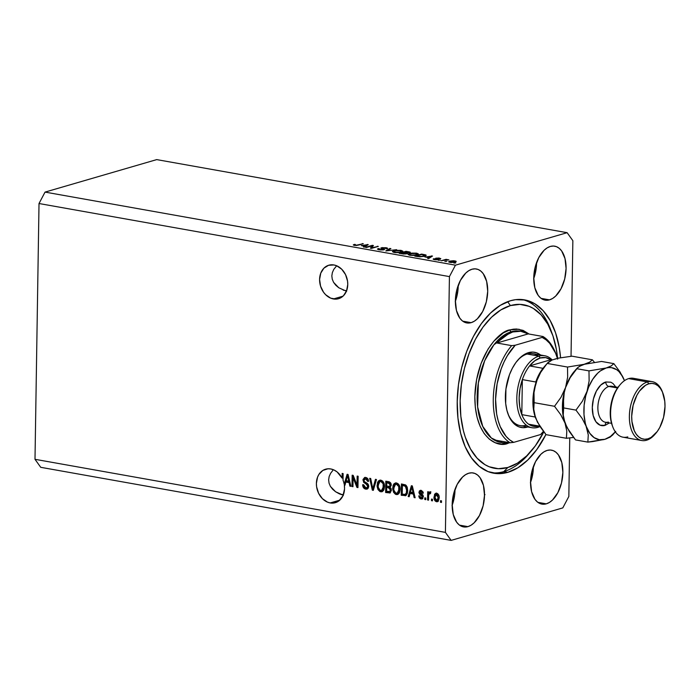 <?xml version="1.0" encoding="UTF-8"?>
<svg xmlns="http://www.w3.org/2000/svg" width="700" height="700" viewBox="0 0 700 700"><rect width="100%" height="100%" fill="white"/><g stroke="black" fill="none" stroke-linecap="round" stroke-linejoin="round"><path stroke-width="1.05" d="M333.41 298.961A17.439 13.764 73.8 0 1 319.786 282.642A17.439 13.764 73.8 0 1 328.808 265.213A17.439 13.764 73.8 0 1 333.944 264.967L336.683 265.781L333.795 269.351L332.36 272.571L331.835 275.896L332.255 279.204L333.594 282.363L338.783 287.77L346.631 291.296L338.783 287.77L335.799 285.259L333.594 282.363L332.255 279.204L331.835 275.896L332.36 272.571L333.795 269.351L336.683 265.781L341.723 269.22L345.537 274.601L347.541 281.102L347.76 284.471L346.588 290.789L343.446 295.759L338.817 298.629L336.158 299.127L330.662 298.148L325.631 294.7L323.531 292.206L320.565 286.151L319.594 279.457L320.766 273.14L323.908 268.17L328.536 265.3L333.944 264.967A17.439 13.764 73.8 0 1 347.567 281.286A17.439 13.764 73.8 0 1 338.546 298.707A17.439 13.764 73.8 0 1 333.41 298.961L343.017 296.17L333.41 298.961M330.207 502.941A17.439 13.764 73.8 0 1 316.584 486.623A17.439 13.764 73.8 0 1 325.596 469.192A17.439 13.764 73.8 0 1 330.741 468.948L334.049 470.015L337.155 471.975L342.09 478.109L342.16 473.41L343.14 473.585L343.035 480.183A17.439 13.764 73.8 0 1 344.19 484.216L347.113 474.294L348.066 474.469L350.884 486.334L349.869 486.15L349.099 482.615L345.826 482.037L344.951 485.275L344.348 485.17L344.54 488.933L342.912 495.863L338.905 500.903L333.287 503.081L330.207 502.941L327.46 502.127L322.429 498.68L318.614 493.299L316.61 486.798L316.391 483.438L317.564 477.12L318.911 474.416L322.866 470.418L327.985 468.781L330.741 468.948A17.439 13.764 73.8 0 1 342.09 478.109L343.07 477.82L343.131 473.585L342.16 473.41L342.09 478.109L343.07 477.82A17.439 13.764 73.8 0 1 343.07 477.829A17.439 13.764 73.8 0 1 343.07 477.829L343.035 480.183A17.439 13.764 73.8 0 1 344.19 484.216L345.17 483.936L347.463 476.14L345.17 483.936A17.439 13.764 73.8 0 1 345.231 484.242A17.439 13.764 73.8 0 0 345.17 483.936L344.19 484.216L347.113 474.294L348.066 474.469L350.884 486.334L349.869 486.15L350.779 485.887L349.869 486.15L349.099 482.615L349.947 482.379L345.826 482.037L346.806 481.749L345.826 482.037L344.951 485.275L344.348 485.17A17.439 13.764 73.8 0 1 335.344 502.688A17.439 13.764 73.8 0 1 330.207 502.941L339.815 500.15L330.207 502.941M339.238 493.789L343.429 495.276L335.58 491.75L339.238 493.789M332.596 489.239L335.58 491.75L330.382 486.343L332.596 489.239M329.053 483.184L330.382 486.343L329.053 483.184L328.632 479.876L329.053 483.184M329.158 476.551L328.632 479.876L329.158 476.551L330.592 473.331L329.158 476.551M332.885 470.347L330.592 473.331L332.885 470.347M343.394 494.725L340.007 494.121L343.394 494.725M346.596 290.745L343.21 290.141L346.596 290.745M530.539 482.449A27.405 15.68 100.1 0 0 533.374 466.559L532.971 472.474L530.407 482.808M546.289 503.843L537.889 502.346L546.289 503.843L543.148 504.245L540.137 503.606L537.381 501.952L534.984 499.345L531.615 491.698L530.548 481.836L531.939 471.249L535.579 461.571L540.916 454.256L543.97 451.85L547.129 450.424A27.405 15.68 -79.9 0 1 551.512 450.153A27.405 15.68 -79.9 0 1 562.66 476.149A27.405 15.68 -79.9 0 1 546.289 503.843A27.405 15.68 -79.9 0 1 541.905 504.114A27.405 15.68 -79.9 0 1 530.758 478.117A27.405 15.68 -79.9 0 1 547.129 450.424L550.279 450.012L553.28 450.651L556.036 452.305L558.434 454.921L561.803 462.569L562.87 472.43L561.479 483.009L557.847 492.695L552.51 500.01L549.456 502.416L546.289 503.843M533.75 278.469A27.405 15.68 100.1 0 0 536.576 262.579L536.183 268.494L533.619 278.828M549.5 299.863L541.091 298.366L549.5 299.863L546.35 300.265L543.34 299.626L540.584 297.973L538.186 295.365L534.826 287.717L533.75 277.856L535.141 267.269L538.781 257.591L544.119 250.276L547.173 247.87L550.331 246.444A27.405 15.68 -79.9 0 1 554.724 246.172A27.405 15.68 -79.9 0 1 565.871 272.169A27.405 15.68 -79.9 0 1 549.5 299.863A27.405 15.68 -79.9 0 1 545.108 300.134A27.405 15.68 -79.9 0 1 533.96 274.137A27.405 15.68 -79.9 0 1 550.331 246.444L553.481 246.032L556.491 246.671L559.247 248.325L561.645 250.941L565.005 258.589L566.081 268.45L564.69 279.029L561.05 288.715L555.712 296.03L552.659 298.436L549.5 299.863M455.385 301.271A27.405 15.68 100.1 0 0 458.211 285.373L457.817 291.296L455.245 301.621M471.126 322.656L462.726 321.16L471.126 322.656L467.985 323.067L464.975 322.429L462.219 320.766L459.821 318.159L456.452 310.511L455.385 300.65L456.776 290.071L460.416 280.385L465.754 273.07L468.808 270.664L471.966 269.238A27.405 15.68 -79.9 0 1 476.35 268.966A27.405 15.68 -79.9 0 1 487.498 294.963A27.405 15.68 -79.9 0 1 471.126 322.656A27.405 15.68 -79.9 0 1 466.742 322.928A27.405 15.68 -79.9 0 1 455.595 296.931A27.405 15.68 -79.9 0 1 471.966 269.238L475.116 268.835L478.126 269.474L480.883 271.127L483.271 273.735L486.64 281.382L487.716 291.244L486.325 301.822L482.685 311.509L477.347 318.824L474.294 321.23L471.126 322.656M452.174 505.251A27.405 15.68 100.1 0 0 455.009 489.352L454.606 495.276L452.043 505.601M467.924 526.636L459.515 525.14L467.924 526.636L464.782 527.048L461.773 526.409L459.016 524.746L456.619 522.139L453.25 514.491L452.183 504.63L453.574 494.051L457.214 484.365L462.551 477.05L465.605 474.644L468.764 473.218A27.405 15.68 -79.9 0 1 473.148 472.946A27.405 15.68 -79.9 0 1 484.295 498.942A27.405 15.68 -79.9 0 1 467.924 526.636A27.405 15.68 -79.9 0 1 463.54 526.907A27.405 15.68 -79.9 0 1 452.392 500.911A27.405 15.68 -79.9 0 1 468.764 473.218L471.914 472.815L474.915 473.454L477.671 475.108L480.069 477.715L483.438 485.363L484.505 495.224L483.114 505.802L479.474 515.489L474.145 522.804L471.091 525.21L467.924 526.636M507.78 472.343L503.755 471.625L507.78 472.343L497.683 473.637L488.014 471.59L479.168 466.27L471.468 457.887L465.211 446.766L460.653 433.326L457.949 418.092L457.214 401.642L458.474 384.615L461.685 367.658L466.707 351.426L473.375 336.551L481.407 323.592L490.508 313.049L500.325 305.331L510.475 300.738A88.034 50.365 -79.9 0 1 524.562 299.871A88.034 50.365 -79.9 0 1 560.577 357.726L559.204 347.183L555.555 332.771L550.121 320.434L543.113 310.634L534.791 303.748L525.49 300.046L515.559 299.67L510.475 300.738A88.034 50.365 -79.9 0 0 457.887 389.707A88.034 50.365 -79.9 0 0 493.701 473.209A88.034 50.365 -79.9 0 0 507.78 472.343A88.034 50.365 -79.9 0 0 545.921 434.534L536.856 449.488L527.756 460.031L517.939 467.749L507.78 472.343M156.721 159.609L435.689 209.291L156.721 159.609L45.045 192.097L455.455 265.178L567.131 232.689L435.689 209.291L567.131 232.689L572.854 240.695L571.034 356.291L572.854 240.695L567.131 232.689L455.455 265.178L45.045 192.097L39.016 203.525L35 459.305L445.41 532.385L449.426 276.596L39.016 203.525L449.426 276.596L455.455 265.178L449.426 276.596L445.41 532.385L35 459.305L40.722 467.311L451.133 540.391L40.722 467.311L35 459.305L39.016 203.525L45.045 192.097L156.721 159.609M569.756 437.929L568.837 496.475L562.8 507.903L451.133 540.391L445.41 532.385L451.133 540.391L562.8 507.903L568.837 496.475L569.756 437.929M353.098 477.68L352.957 486.701L351.977 486.526L352.161 475.195L353.194 475.379L357.017 485.117L357.158 476.088L358.137 476.254L357.954 487.594L356.912 487.401L353.098 477.68L356.912 487.401L357.954 487.594L358.137 476.254L357.158 476.088L357.017 485.117L353.194 475.379L352.161 475.195L351.977 486.526L352.957 486.701L353.098 477.68L353.999 477.418L353.098 477.68M367.5 488.889L365.724 489.125L367.036 489.09L368.734 486.351L368.217 488.189L366.852 489.134L364.499 488.661L363.151 487.139L362.644 484.733L363.624 484.759L364.236 486.798L365.61 487.76L367.159 487.585L367.762 486.211L367.308 484.838L363.676 482.352L363.02 479.456L364.691 477.461L366.301 477.61L367.797 478.739L368.567 481.364L367.588 481.338L367.098 479.614L365.75 478.791L364.499 478.992L363.947 480.594L364.551 481.836L367.929 483.927L368.734 486.351L367.334 483.385L364.227 481.486L363.939 480.287L365.75 478.791L367.588 481.338L368.567 481.364C368.463 479.185 367.517 477.89 365.741 477.461L364.569 477.496L362.967 480.086L367.762 486.211L366.765 487.786L365.829 487.812L363.624 484.759L362.644 484.733C362.731 487.156 363.755 488.617 365.724 489.125L366.704 488.836L363.711 485.511M376.46 479.517L373.328 490.324L372.321 490.149L369.688 478.319L370.694 478.494L372.794 488.906L375.445 479.343L376.46 479.517L375.445 479.343L372.794 488.906L370.694 478.494L369.688 478.319L372.321 490.149L373.328 490.324L376.46 479.517M382.41 491.549L379.881 491.531L377.956 489.519L377.099 486.5L377.536 482.449L378.507 480.891L380.669 480.13L382.506 480.961L383.985 483.219L384.501 486.649L383.95 489.702L382.261 491.619L380.695 491.785L381.946 491.741L383.486 490.543L384.501 486.649C384.624 483.367 383.416 481.206 380.879 480.165L379.654 480.209L377.064 485.459L377.956 489.519L378.892 489.151M398.02 494.323L395.491 494.314L393.558 492.293L392.674 488.758L393.137 485.231L394.118 483.665L396.27 482.912L398.108 483.735L399.595 486.001L400.111 489.423L399.551 492.476L397.871 494.401L396.296 494.567L397.547 494.515L399.088 493.325L400.111 489.423C400.234 486.141 399.026 483.98 396.489 482.939L395.255 482.983L392.674 488.241L393.558 492.293L394.502 491.925M410.078 493.474L409.203 496.72L408.188 496.536L411.364 485.739L412.317 485.905L415.144 497.77L414.129 497.595L413.359 494.06L410.078 493.474L413.359 494.06L414.129 497.595L415.144 497.77L412.317 485.905L411.364 485.739L408.188 496.536L409.203 496.72L410.078 493.474L411.058 493.194L410.078 493.474M441.499 500.841L441.473 502.46L440.501 502.285L440.527 500.666L441.499 500.841L440.527 500.666L440.501 502.285L441.473 502.46L441.499 500.841L441.481 502.005L440.501 502.285L441.481 502.005L441.499 500.841M437.902 501.48L436.537 501.734L437.447 501.69L439.224 497.84L438.252 501.2L436.852 501.769L435.356 501.148L434.07 498.496L434.578 494.218L436.056 493.168L437.832 493.762L438.97 495.626L439.224 497.84C439.346 495.486 438.489 493.938 436.669 493.194L435.776 493.229L433.983 496.991C433.842 499.389 434.691 500.964 436.537 501.734L437.517 501.445L435.531 499.791M432.477 499.24L432.451 500.859L431.48 500.684L431.506 499.065L432.477 499.24L431.506 499.065L431.48 500.684L432.451 500.859L432.477 499.24L432.46 500.395L431.48 500.684L432.46 500.395L432.477 499.24M429.835 491.977L428.662 493.238L429.642 492.949L428.662 493.238L428.68 491.916L428.558 499.704L428.68 491.916L427.709 491.741L427.578 499.984L428.558 499.704L427.578 499.984L428.549 500.159L428.619 495.889L428.549 500.159L427.578 499.984L427.709 491.741L428.68 491.916L428.662 493.238L429.616 491.969L430.754 492.581L430.369 493.692L429.03 493.754L428.619 495.889L428.82 494.235L429.704 493.43L430.369 493.692L430.754 492.581L429.537 491.986M425.775 498.041L425.749 499.66L424.769 499.485L424.795 497.866L425.775 498.041L424.795 497.866L424.769 499.485L425.749 499.66L425.775 498.041L425.749 499.205L424.769 499.485L425.749 499.205L425.766 498.041M419.983 496.93L420.901 498.234L422.433 498.724L420.998 498.96L422.012 498.934L423.351 496.72L422.17 498.881L420.56 498.846L419.379 497.963L418.714 495.898L419.694 495.924L421.085 497.796L422.371 496.746L419.274 493.841L419.309 490.998L421.505 490.525L423.098 492.17L423.281 493.168L422.301 493.141L421.111 491.601L419.869 492.398L422.783 494.812L423.351 496.72L419.869 492.398L421.111 491.601L422.301 493.141L423.281 493.168L421.094 490.42L420.096 490.446L418.889 492.389L422.371 496.746L421.085 497.796L419.694 495.924L418.714 495.898L420.998 498.96L421.977 498.68L420.07 497.166M407.671 490.7L407.304 493.456L406.035 495.504L401.24 495.294L401.415 483.963L406.14 485.371L407.286 487.48L407.671 490.7L405.554 484.907L401.415 483.963L401.24 495.294L404.985 495.504L401.24 495.294L402.22 495.014L402.395 484.137L402.22 495.014L405.475 495.766L407.671 490.7M391.414 490.21L390.18 492.923L385.63 492.52L385.814 481.189L389.217 481.819L390.547 482.738L391.23 485.363L390.171 487.2L391.414 490.21L390.171 487.2L391.256 485.012L388.719 481.705L385.814 481.189L385.63 492.52L389.506 492.748L385.63 492.52L386.61 492.231L386.785 481.364L386.61 492.231L389.909 493.028L391.414 490.21M371.928 245.901L365.488 247.319L373.389 245.507L371.884 247.809L378.324 246.391L371.464 248.386L370.422 248.194L371.928 245.901L370.422 248.194L371.464 248.386L378.324 246.391L371.884 247.809L373.389 245.507L372.348 245.324L365.488 247.319L366.467 247.494L371.928 245.901L371.901 247.52L371.928 245.901M386.846 248.824C388.01 248.421 387.739 248.054 386.015 247.713L381.412 247.774L381.395 248.561L381.412 247.774L383.101 249.935L380.03 249.926L379.391 248.71L378.324 248.561L378.306 249.611L378.324 248.561L377.466 249.086L379.146 249.795L383.88 249.795L378.061 249.532L377.484 249.025L378.324 248.561L380.03 249.576L383.346 249.48L380.861 248.29L382.349 247.59L387.537 248.246L386.846 248.824L385.079 247.922L382.2 248.01L384.632 249.191L384.099 249.743L384.291 249.007L382.366 247.957L385.245 247.957L386.846 248.824L387.581 248.36M396.646 249.655L385.831 250.941L389.874 248.447L390.88 248.623L387.082 250.784L396.646 249.655L387.082 250.784L390.88 248.623L389.874 248.447L385.831 250.941L396.646 249.655M394.118 252.455L392.525 251.422L396.113 250.329L400.706 250.338L402.868 251.16L400.645 252.28L395.946 252.656L394.118 252.455L397.924 252.648L402.868 251.213L401.152 250.416L393.82 250.801L392.42 251.65L394.118 252.455M409.719 255.237L408.135 254.196L411.714 253.111L416.544 253.155L418.408 254.17L415.45 255.22L410.139 255.307L413.534 255.421L418.477 253.986L416.762 253.19L409.43 253.575L408.03 254.432L409.719 255.237M446.819 261.345L444.868 261.45L446.819 261.345M455.088 262.08L451.264 262.526L448.656 261.94L450.275 261.039L453.591 260.733L456.173 261.31L455.088 262.08L456.225 261.459L455 260.881L449.794 261.161L448.613 261.809L449.838 262.377L455.088 262.08M354.261 245.359L353.273 244.956L354.366 244.379L355.434 244.527L354.734 245.035L356.422 245.184L363.326 243.714L356.773 245.455L354.261 245.359L358.671 245.07L363.326 243.714L356.598 245.157L355.101 245.131L355.434 244.527L354.366 244.379L353.273 244.956L354.261 245.359M425.582 257.058L432.504 256.034L428.645 258.562L427.639 258.387L428.864 257.644L425.582 257.058L428.864 257.644L427.639 258.387L428.645 258.562L432.504 256.034L425.582 257.058M438.34 259.578L437.736 258.755L437.727 259.709L437.736 258.755L436.931 258.475L436.922 259.053L437.036 258.3L440.344 258.939L439.547 258.125L439.539 258.825L439.547 258.125L435.96 258.151L435.951 258.729L435.96 258.151L437.465 259.271L437.238 259.77L435.199 259.744L434.761 258.904L433.703 258.755L433.685 259.464L433.703 258.755L434.42 259.639L437.771 259.709L434.42 259.639L433.283 259.28L433.466 258.86L437.045 259.481L435.549 258.37L438.655 258.002L440.799 258.615L436.931 258.335L438.821 259.158L438.34 259.578L438.882 259.262M440.239 260.172L438.279 260.277L440.239 260.172M444.649 260.199L441.088 260.776L446.075 259.332L448.945 259.928L444.649 260.199L448.945 259.928L446.075 259.332L441.088 260.776L444.649 260.199M455.84 262.946L453.889 263.06L455.84 262.946M424.559 256.209L419.842 256.83L414.75 256.086L421.61 254.091L425.994 255.036L424.559 256.209C426.169 255.815 426.519 255.369 425.618 254.87L421.61 254.091L414.75 256.086L417.515 256.585L424.559 256.209M409.762 252.796C410.769 252.438 410.48 252.114 408.914 251.834L406 251.318L399.14 253.312L406.884 253.75L403.576 254.03L399.14 253.312L406 251.318L410.322 252.289L407.277 253.024L407.592 253.409L406.884 253.75L407.277 253.024L410.366 252.402M361.322 245.621L368.252 244.598L364.394 247.126L363.379 246.943L364.604 246.199L361.322 245.621L364.604 246.199L363.379 246.943L364.394 247.126L368.252 244.598L361.322 245.621M485.012 494.637L484.347 495.031M354.358 245.376L354.366 244.379L354.358 245.376M355.101 245.131L355.434 244.527M362.346 244.002L362.346 243.547L362.346 244.002M431.541 256.664L431.559 255.868L431.541 256.664M428.846 258.431L428.864 257.644L428.846 258.431M426.703 256.882L431.314 256.156L430.43 257.399L430.439 256.664L429.345 257.355L429.328 258.116L429.345 257.355L426.703 256.882L429.345 257.355L431.314 256.156L426.703 256.882M433.703 258.755L433.195 259.131M435.199 259.438L434.761 258.904M435.96 258.151L435.523 258.431M440.344 258.939L440.799 258.624M438.865 258.335L439.285 258.79M446.066 259.901L446.075 259.332L446.066 259.901M449.776 262.369L449.794 261.161L449.776 262.369M454.983 262.115L454.991 261.441M450.774 261.336L454.265 261.082L454.064 262.325L450.573 262.483L450.774 261.336L449.873 261.748L450.573 262.176L450.774 261.336L453.285 260.995L454.265 261.082L454.064 261.922L454.965 261.511L454.265 261.082M421.601 254.555L421.61 254.091L421.601 254.555M425.6 255.832L425.618 254.87L425.6 255.832M426.186 255.307L425.618 254.87M424.62 255.071L421.776 254.502L416.526 256.034L421.776 254.502L424.839 255.194L423.588 256.454L416.517 256.401L421.348 256.48L424.9 255.334L424.874 256.953M409.421 254.161L409.43 253.575L409.421 254.161M416.754 253.627L416.762 253.19L416.754 253.627M410.392 253.759L415.966 253.426L417.139 254.179L417.13 254.826L417.139 254.179L415.993 255.115L410.506 255.351L409.255 254.398L410.392 253.759L409.404 254.634L412.002 255.15L415.494 254.835L417.217 253.969L414.444 253.269L410.392 253.759M417.2 255.631L417.139 254.179M407.269 253.619L407.277 253.024L407.269 253.619M406.858 253.75L406.875 252.779L404.127 252.315L407.767 252.009L408.678 252.656L406.875 252.779L406.858 253.75L407.277 253.024M409.08 252.936L408.984 252.297L406.175 251.72L404.127 252.315L405.842 253.024L408.678 252.656M406.359 253.873L406.114 253.102L403.322 252.551L400.916 253.251L403.322 252.551L405.125 252.875L405.904 253.951L400.916 253.627L405.904 253.575M393.811 251.379L393.82 250.801L393.811 251.379M394.791 250.976L400.365 250.644L401.529 251.396L401.52 252.044L401.529 251.396L400.382 252.332L394.905 252.578L393.645 251.624L394.791 250.976L393.794 251.86L396.392 252.376L399.892 252.053L401.616 251.195L398.842 250.486L394.791 250.976M401.59 252.858L401.529 251.396M389.865 249.209L389.874 248.447L389.865 249.209M378.822 249.734L379.391 248.71M381.412 247.774L380.809 248.159M386.26 248.745L385.787 248.675M381.964 248.745L382.366 247.957M383.005 249.069L383.014 248.614L383.005 249.069M384.283 249.681L384.291 249.007L384.283 249.681M384.099 249.743L384.291 249.007M371.91 247.065L372.348 245.324L372.435 246.96L371.91 247.065M371.875 248.264L371.884 247.809L371.875 248.264M377.335 246.671L377.344 246.216L377.335 246.671M371.35 248.36L371.901 247.52L371.35 248.36M367.29 245.227L367.299 244.422L367.29 245.227M364.595 246.995L364.604 246.199L364.595 246.995M362.451 245.438L367.062 244.72L366.17 245.954L366.188 245.219L365.085 245.91L365.076 246.68L365.085 245.91L362.451 245.438L365.085 245.91L367.062 244.72L362.451 245.438M450.573 262.176L454.064 261.922M434.963 497.026L433.983 496.991L434.963 496.711L436.293 493.159M436.459 493.062L435.558 493.938L434.963 497.088M435.47 499.677L436.905 501.252L438.139 501.471M436.511 494.559L437.71 494.104L438.707 494.935M437.666 500.281L439.233 497.464L438.891 499.398L437.973 500.264M434.954 497.166L436.625 494.366L437.605 494.086L436.152 494.392L438.252 497.752L439.224 497.464L438.252 497.752L436.581 500.561L434.954 497.166L435.47 499.704L436.791 500.579L438.174 498.759L437.736 495.215L436.844 494.419L435.838 494.55L434.954 497.166M438.672 494.865L437.605 494.086L436.625 494.366M438.025 500.255L436.581 500.561M430.211 491.89L429.642 492.949L430.815 491.689M430.544 493.185L429.704 493.43L430.544 493.185M430.377 493.168L429.704 493.43M430.684 493.141L429.8 493.955L430.684 493.141M422.678 497.499L421.085 497.796M422.065 497.516L423.351 496.457L423.141 495.67L422.161 495.959L423.141 495.67L422.223 495.058L421.243 495.338L422.223 495.058L419.869 492.1L418.889 492.389L419.869 492.1L420.63 490.376M423.342 496.457L422.371 496.746L423.342 496.457M423.246 492.87L422.301 493.141L423.246 492.87M423.01 491.916L421.111 491.601M422.433 498.724L422.87 498.68M421.277 491.365L421.881 491.295M422.091 491.321L423.185 492.301M420.875 490.236L419.869 492.1M419.921 492.704L420.621 494.016L423.308 496.046M423.351 496.457L422.616 497.516M409.325 496.274L408.188 496.536L409.168 496.248L411.723 487.585L409.325 496.274M411.898 486.981L412.221 485.887L411.898 486.981M415.039 497.324L414.129 497.595L415.039 497.324M414.199 493.815L413.359 494.06L414.199 493.815M414.181 493.745L411.058 493.194L414.181 493.745M410.419 492.205L411.828 486.999L412.527 486.798L411.828 486.999L412.317 489.423L413.105 489.195L412.317 489.423L413.061 492.677L413.875 492.441L410.419 492.205L413.061 492.677L411.828 486.999L410.419 492.205M407.05 486.815L405.002 485.476L402.377 485.468L405.344 486.22L406.691 490.508L406.28 493.211L405.186 494.436L402.238 494.148L402.377 485.468L405.676 485.634L407.19 487.095M405.186 494.436L407.26 492.923L406.28 493.211L407.26 492.923L407.671 490.227L406.691 490.508L407.671 490.227L407.514 491.951L405.983 494.2M393.654 488.233L392.674 488.241L393.654 487.952L395.754 482.895M393.558 492.293L396.296 494.567L397.276 494.279L394.537 492.012L393.558 492.293M395.797 482.877L394.118 484.942L393.654 488.469M394.319 491.54L395.727 493.552M396.463 494.025L398.081 494.323M396.471 484.032L398.186 484.242L399.376 485.468M400.111 488.933L399.131 489.221L397.215 493.202L396.314 493.238C394.433 492.459 393.549 490.858 393.645 488.434L395.535 484.304L396.471 484.269L398.764 486.588L399.131 489.221L400.111 488.933L399.971 490.472L399.061 492.389L397.618 492.992M399.35 485.415L397.451 483.98L395.535 484.304M398.764 486.588L399.7 486.316L398.764 486.588L396.664 484.312L395.194 484.435L394.24 485.406L393.75 489.965L395.692 493.036L397.565 493.062L398.694 491.776L398.764 486.588M397.215 493.202L398.195 492.923L400.111 489.099M391.09 488.355L389.471 487.427L386.689 487.392L388.491 487.716L390.442 490.044L389.515 491.741L386.627 491.365L386.689 487.392L389.655 487.463L391.134 488.442M391.422 489.764L390.495 491.452L391.422 489.764M390.994 483.551L389.34 482.685L386.767 482.685L388.36 482.965L390.276 485.021L389.401 486.439L386.715 486.071L386.767 482.685L389.865 482.79L391.142 483.892M391.256 484.741L390.757 485.992L389.401 486.439L390.381 486.15L391.256 484.741L390.276 485.021L391.248 484.741M389.419 486.089L390.381 486.15M389.576 486.386L390.224 485.52L389.988 483.787L386.767 482.685L386.715 486.071L389.401 486.439M390.442 490.044L391.405 489.764L390.442 490.044L389.585 488.084L386.689 487.392L386.627 491.365L390.495 491.452L389.515 491.741L390.442 490.044M389.541 491.426L390.495 491.452M378.044 485.45L377.064 485.459L378.044 485.179L380.144 480.121M377.956 489.519L380.695 491.785L381.675 491.505L378.936 489.23L377.956 489.519M380.188 480.095L378.516 482.169L378.053 485.695M378.709 488.758L380.118 490.77M380.852 491.242L382.48 491.54M383.74 482.641L381.85 481.198L380.87 481.486L383.162 483.805L383.53 486.439L381.605 490.429L380.704 490.464C378.831 489.685 377.939 488.084 378.035 485.651L379.925 481.521L382.217 481.302L383.766 482.685M384.501 486.159L383.53 486.439L384.501 486.159L383.88 489.073L382.007 490.21M383.162 483.805L384.09 483.534L383.162 483.805L381.054 481.53L379.584 481.661L378.639 482.633L378.149 487.183L380.082 490.254L381.955 490.289L383.084 488.994L383.162 483.805M381.605 490.429L382.585 490.14L384.501 486.316M373.45 489.886L372.321 490.149L373.301 489.86L373.065 488.827L373.45 489.886M373.774 488.617L372.794 488.906L373.774 488.617L374.211 486.903L373.231 487.191L374.211 486.903L376.303 479.491L373.774 488.617M366.765 487.786L368.734 486.097M368.725 485.931L367.762 486.211L368.725 485.931L367.841 487.471M368.471 484.811L366.424 483.359L365.444 483.648L366.424 483.359L364.42 481.714M365.19 477.347L364.289 478.266L363.947 480.095L362.967 480.086L363.947 479.798L365.076 477.418M368.559 481.058L367.588 481.338L368.559 481.058M368.34 479.824L366.73 478.511L365.75 478.791M363.668 485.214L364.814 487.839L367.553 488.889M365.479 488.381L366.082 488.67M366.074 478.485L368.078 479.325M364.341 481.565L368.55 484.96M352.966 486.246L351.977 486.526L352.957 486.238L353.132 475.37L352.957 486.238M357.998 484.829L357.017 485.117L357.998 484.829L358.129 476.254L357.998 484.829M357.963 487.13L356.912 487.401L357.892 487.121L357.096 485.091L357.963 487.13M345.03 484.969L344.348 485.17L345.03 484.969M347.637 475.536L347.961 474.442L347.637 475.536M349.93 482.309L346.806 481.749L349.93 482.309M346.168 480.769L347.567 475.562L348.276 475.352L347.567 475.562L348.066 477.986L348.845 477.759L348.066 477.986L348.801 481.241L349.615 480.996L346.168 480.769L348.801 481.241L347.567 475.562L346.168 480.769M404.023 485.756L402.377 485.468L402.238 494.148L404.828 494.506L406.28 493.211L406.665 489.344L405.746 486.596L404.023 485.756M538.335 356.02A36.54 20.904 100.1 0 0 527.126 354.025L528.491 352.651A38.203 21.858 -79.9 0 1 540.593 355.023M508.051 414.033L508.095 414.155A38.203 21.858 -79.9 0 0 527.319 427.114L527.774 426.974A38.203 21.858 -79.9 0 1 527.319 427.114L522.935 427.683L518.744 426.79L514.903 424.48L511.56 420.849L508.847 416.019L506.87 410.183L505.698 403.576L505.925 389.043L509.495 374.649L512.391 368.191L515.874 362.565L519.829 357.989L524.081 354.646L528.491 352.651L532.875 352.082L537.066 352.975L540.907 355.285M508.095 414.155A38.203 21.858 -79.9 0 1 517.694 360.264A38.203 21.858 -79.9 0 1 528.491 352.651L527.126 354.025A36.54 20.904 -79.9 0 1 532.971 353.666L544.775 355.766A36.54 20.904 -79.9 0 1 552.212 359.957A36.54 20.904 100.1 0 0 538.93 356.134A36.54 20.904 100.1 0 0 516.819 398.011A36.54 20.904 100.1 0 0 537.81 427.359L539.096 426.064L537.81 427.359A36.54 20.904 -79.9 0 1 531.965 427.726A36.54 20.904 -79.9 0 1 517.099 393.059A36.54 20.904 -79.9 0 1 538.93 356.134L527.126 354.025A36.54 20.904 100.1 0 0 517.239 360.797A36.54 20.904 -79.9 0 1 527.126 354.025L538.93 356.134A36.54 20.904 -79.9 0 1 544.775 355.766M508.244 443.196A1.662 1.312 73.8 0 1 508.331 442.654A1.662 1.312 -106.2 0 0 508.244 443.196L509.758 442.706L508.244 443.196C498.173 448.394 474.653 438.314 474.845 396.515C475.974 354.436 500.028 330.523 510.02 329.875L518.954 329.245L529.104 334.04L523.075 330.374L516.696 329.017L513.38 329.175L510.02 329.875L503.317 332.911L493.754 341.267L488.066 349.064L481.119 363.352L476.577 379.636L474.845 396.515L475.326 407.374L477.111 417.436L480.13 426.309L484.26 433.659L489.344 439.189L495.189 442.706L501.567 444.054L508.244 443.196M520.371 331.179L511.332 331.739A1.662 1.312 73.8 0 1 510.02 329.875A1.662 1.312 -106.2 0 0 511.332 331.739A56.473 32.314 100.1 0 0 477.601 388.806A56.473 32.314 100.1 0 0 500.57 442.382L491.347 438.007L482.755 426.422L477.627 406.936L478.345 382.961L484.645 360.789L493.85 344.855L511.332 331.739L512.68 331.975L511.332 331.739A56.473 32.314 100.1 0 1 520.371 331.179L521.71 331.415A56.473 32.314 -79.9 0 1 528.246 333.891L542.999 336.516A56.473 32.314 -79.9 0 1 556.089 354.41M529.996 452.454A88.034 50.365 -79.9 0 1 503.755 471.625L507.859 467.486A83.055 47.521 -79.9 0 1 460.154 400.785A83.055 47.521 -79.9 0 1 510.405 305.594L507.64 301.691L510.405 305.594L519.934 304.369L529.051 306.303L533.339 308.438L541.188 314.93L547.794 324.179L552.921 335.816L556.369 349.405L557.576 358.339A83.055 47.521 -79.9 0 0 552.195 333.769A83.055 47.521 -79.9 0 0 510.405 305.594L500.824 309.934L491.558 317.205L482.974 327.154L475.396 339.377L469.114 353.412L464.363 368.725L461.344 384.72L460.154 400.785L460.845 416.308L463.391 430.675L465.334 437.264L470.461 448.901L477.076 458.15L484.916 464.642L489.213 466.778L498.33 468.711L507.859 467.486L503.755 471.625A88.034 50.365 -79.9 0 1 491.698 472.78A88.034 50.365 100.1 0 0 503.755 471.625A88.034 50.365 100.1 0 0 528.64 454.081L531.335 450.931A83.055 47.521 -79.9 0 1 507.859 467.486L517.44 463.146L526.697 455.866L535.281 445.926L543.804 431.882A83.055 47.521 -79.9 0 1 531.335 450.931M557.664 359.161L555.564 353.115L549.736 343.376L546.122 339.876L542.141 337.4L515.2 345.231L511.656 345.634A56.473 32.314 100.1 0 0 493.264 399.332A56.473 32.314 100.1 0 0 510.134 442.767L495.373 440.142L502.898 442.767L508.9 442.549A56.473 32.314 -79.9 0 1 501.909 442.619A56.473 32.314 -79.9 0 1 495.373 440.142L510.134 442.767A56.473 32.314 -79.9 0 1 493.264 399.332A56.473 32.314 -79.9 0 1 511.656 345.634L496.904 343.009A56.473 32.314 -79.9 0 1 512.68 331.975A56.473 32.314 -79.9 0 1 521.71 331.415M541.476 433.65L540.61 434.534L513.678 442.365L510.134 442.767L513.678 442.365A54.81 31.36 -79.9 0 1 495.582 399.289A54.81 31.36 -79.9 0 1 515.2 345.231L507.351 355.705L504.009 362.04L501.156 368.944L497.123 383.871L495.582 399.289L496.65 413.945L498.146 420.604L500.246 426.65L506.082 436.389L509.696 439.889L513.678 442.365L540.61 434.534L543.41 431.366A54.81 31.36 -79.9 0 1 542.561 432.381A54.81 31.36 -79.9 0 1 540.61 434.534L541.476 433.65A56.473 32.314 100.1 0 0 541.669 433.431L542.561 432.381M556.334 355.058L555.852 353.762A56.473 32.314 100.1 0 0 542.999 336.516L542.141 337.4A54.81 31.36 -79.9 0 1 556.334 355.058A54.81 31.36 -79.9 0 1 557.436 358.365M522.541 299.582A88.034 50.365 -79.9 0 1 551.469 331.879A88.034 50.365 100.1 0 0 550.76 329.884A88.034 50.365 100.1 0 0 522.541 299.582M526.006 425.259A36.54 20.904 -79.9 0 1 520.161 425.618A36.54 20.904 -79.9 0 1 507.859 413.49A36.54 20.904 100.1 0 0 526.006 425.259M528.246 333.891L520.73 331.266L512.68 331.975L504.577 335.965L496.904 343.009L528.246 333.891L542.999 336.516L542.141 337.4L515.2 345.231L511.656 345.634L496.904 343.009L528.246 333.891M522.349 379.601A34.877 19.959 -79.9 0 1 529.576 365.925A34.877 19.959 -79.9 0 1 540.242 357.989L538.93 356.134L540.242 357.989L534.73 360.824L529.576 365.925L550.76 359.765L545.72 357.621L540.242 357.989A34.877 19.959 -79.9 0 1 550.76 359.765L552.108 360.001L558.574 358.12L572.031 356.186L592.41 359.817L572.031 356.186L558.574 358.12L552.108 360.001L550.76 359.765L529.576 365.925A34.877 19.959 100.1 0 0 522.349 379.601L520.03 388.666L519.137 397.967L519.741 406.84L521.806 414.627A34.877 19.959 -79.9 0 1 522.349 379.601L535.762 381.99A34.877 19.959 -79.9 0 1 542.981 368.314L529.576 365.925L542.981 368.314A34.877 19.959 100.1 0 0 535.762 381.99L522.349 379.601L521.806 414.627L522.349 379.601M538.965 426.037A34.877 19.959 -79.9 0 1 528.657 424.209A34.877 19.959 -79.9 0 1 521.806 414.627A34.877 19.959 100.1 0 0 528.657 424.209L533.697 426.344L539.175 425.985M539.997 426.536A36.54 20.904 -79.9 0 1 537.81 427.359A36.54 20.904 100.1 0 0 539.997 426.536M535.211 417.016L521.806 414.627L535.211 417.016A34.877 19.959 100.1 0 0 535.273 417.174A34.877 19.959 -79.9 0 1 535.211 417.016M528.657 424.209L539.779 426.186L528.657 424.209M543.471 368.358L542.981 368.314M627.769 436.887A29.899 17.106 -79.9 0 1 612.727 426.746A29.899 17.106 -79.9 0 1 620.235 384.562A29.899 17.106 -79.9 0 1 628.688 378.604A29.899 17.106 100.1 0 0 610.829 408.817A29.899 17.106 100.1 0 0 622.991 437.185L641.769 440.527A29.899 17.106 -79.9 0 1 629.606 412.169A29.899 17.106 -79.9 0 1 647.465 381.946A29.899 17.106 100.1 0 0 629.37 416.22A29.899 17.106 100.1 0 0 646.546 440.23L647.911 438.848A28.236 16.152 -79.9 0 1 631.697 416.176A28.236 16.152 -79.9 0 1 648.778 383.81L647.465 381.946L628.688 378.604L647.465 381.946A29.899 17.106 -79.9 0 1 652.251 381.658A29.899 17.106 -79.9 0 1 662.742 392.752A29.899 17.106 100.1 0 0 662.506 392.096A29.899 17.106 100.1 0 0 647.465 381.946L648.778 383.81L645.523 385.28L639.459 391.134L636.878 395.29L633.124 405.274L631.697 416.176L631.934 421.453L634.261 430.649L636.265 434.219L638.733 436.905L641.576 438.611L644.674 439.267L647.911 438.848L651.175 437.377L657.239 431.524L659.82 427.368L663.565 417.384L665 406.481L664.764 401.205L662.436 392.009L660.433 388.439L657.956 385.752L655.121 384.046L652.024 383.39L648.778 383.81A28.236 16.152 -79.9 0 1 662.988 393.382A28.236 16.152 -79.9 0 1 655.9 433.221A28.236 16.152 -79.9 0 1 647.911 438.848L646.546 440.23A29.899 17.106 -79.9 0 1 641.769 440.527M620.235 384.562L619.343 385.613A28.236 16.152 100.1 0 0 612.246 425.451A28.236 16.152 100.1 0 0 612.491 426.081M612.929 386.566A18.27 10.456 100.1 0 0 608.93 386.453A3.99 3.15 73.8 0 1 605.771 381.99L610.767 382.183L613.008 383.53L615.79 386.969M609.385 422.949L605.089 425.381A3.99 3.15 73.8 0 1 606.515 422.441A3.99 3.15 -106.2 0 0 605.089 425.381L600.093 425.189L595.91 421.724L593.171 415.52L592.305 407.505L593.434 398.912L596.391 391.046L600.722 385.105L605.771 381.99A3.99 3.15 -106.2 0 0 608.93 386.453A18.27 10.456 100.1 0 0 598.01 404.915A18.27 10.456 100.1 0 0 605.447 422.249L611.555 423.334M617.523 387.984L608.93 386.453L617.523 387.984M573.256 373.039L576.905 368.366L574.201 371.534A36.54 20.904 100.1 0 0 565.582 387.485L570.194 377.641L577.78 367.491L581.621 365.251L589.663 362.154L592.41 359.817L594.387 362.285L592.41 359.817L589.663 362.154L584.526 364.254L567.525 367.054L567.656 377.125L565.582 387.485A36.54 20.904 100.1 0 0 565.023 423.089L565.023 423.089A36.54 20.904 -79.9 0 1 565.582 387.485L560.98 397.338L554.523 406.289L560.674 414.61L565.023 423.106A36.54 20.904 100.1 0 0 565.075 423.229A36.54 20.904 -79.9 0 1 565.023 423.106L566.808 431.095L566.405 438.287L546.026 434.656L537.416 422.109L534.31 413.77L533.741 409.859L534.004 392.595L536.077 382.235L538.09 377.213L540.689 372.382L547.146 363.431L567.525 367.054L567.656 377.125L565.582 387.485L560.98 397.338L554.523 406.289L534.144 402.666L534.004 392.595L536.077 382.235A36.54 20.904 100.1 0 0 535.517 417.83A36.54 20.904 100.1 0 0 535.517 417.848L533.741 409.859L534.144 402.666L554.523 406.289L560.674 414.61L565.023 423.106L566.808 431.095L566.405 438.287L546.026 434.656L539.875 426.344L535.517 417.848A36.54 20.904 100.1 0 0 535.57 417.979M566.405 438.287L573.554 437.439L566.405 438.287M624.383 380.467L620.051 372.006L613.865 363.641L611.117 365.986L605.99 368.069A36.54 20.904 -79.9 0 1 624.374 380.45A36.54 20.904 -79.9 0 1 624.383 380.467A36.54 20.904 -79.9 0 1 624.452 380.678L622.869 377.029L618.992 371.613L616.691 369.705L611.546 367.666L608.799 367.561L588.98 370.877L576.651 368.681L579.407 366.336L584.526 364.254L567.525 367.054L547.146 363.431L552.108 360.001L548.275 362.241L544.696 366.275A36.54 20.904 100.1 0 0 536.077 382.235L540.689 372.382L547.146 363.431M576.651 368.681L588.98 370.877L589.12 380.94L587.046 391.309A36.54 20.904 -79.9 0 1 605.99 368.069L600.39 370.904L597.695 373.179L592.751 379.251L588.674 386.977L585.734 395.85L584.133 405.256L583.992 414.549L585.305 423.106L588.271 434.91L587.86 442.111L575.531 439.915L569.38 431.594L565.023 423.106A36.54 20.904 100.1 0 0 565.023 423.106L563.246 415.109L563.36 402.92L564.218 392.7L565.582 387.485A36.54 20.904 -79.9 0 1 575.488 370.108L575.488 370.108M544.722 366.249L541.791 370.169L537.705 377.904L533.794 391.449L533.024 405.475L535.517 417.83M557.83 358.479L555.021 358.995M624.374 380.45L620.051 372.006L613.865 363.641L601.536 361.445L584.526 364.254L601.536 361.445L613.865 363.641L611.117 365.986L605.99 368.069L588.98 370.877L589.12 380.94L587.046 391.309L582.435 401.152L575.977 410.113L582.129 418.425L589.794 433.3L594.169 437.666L599.314 439.714L604.87 439.303L610.47 436.467L615.72 431.392M586.486 426.921A36.54 20.904 -79.9 0 1 587.046 391.309L582.435 401.152L575.977 410.113L582.129 418.425L586.486 426.921L588.271 434.91L587.86 442.111L604.87 439.303A36.54 20.904 -79.9 0 1 586.486 426.921M615.344 431.848A36.54 20.904 -79.9 0 1 615.195 432.023A36.54 20.904 -79.9 0 1 604.87 439.303L609.997 437.211L612.745 434.866L609.997 437.211L604.87 439.303L592.664 441.578L587.86 442.111L575.531 439.915L566.921 427.368L563.815 419.02L563.246 415.109L563.649 407.916L575.977 410.113L563.649 407.916L563.509 397.854L564.218 392.7L565.582 387.485L570.194 377.641M617.96 387.363L611.852 386.269A18.27 10.456 100.1 0 0 608.93 386.453A18.27 10.456 100.1 0 0 598.124 403.953A18.27 10.456 100.1 0 0 604.363 421.951A18.27 10.456 100.1 0 0 608.37 422.065M652.251 381.658L633.474 378.315A29.899 17.106 100.1 0 0 628.688 378.604A29.899 17.106 -79.9 0 1 637.858 380.24M655.445 433.738A29.899 17.106 -79.9 0 1 646.546 440.23A29.899 17.106 100.1 0 0 654.999 434.271L655.9 433.221M619.413 385.534L615.423 391.475L613.279 396.244L610.636 406.892L610.47 417.629L612.281 425.539M605.089 425.381A22.26 12.731 -79.9 0 1 592.305 407.505A22.26 12.731 -79.9 0 1 605.771 381.99M354.629 244.921L354.62 245.42M434.446 259.131L434.438 259.639M436.87 258.405L436.861 259.035M449.846 261.826L449.838 262.377M409.255 254.398L409.246 255.141M393.645 251.624L393.636 252.359M379.925 481.521L380.905 481.241M501.909 442.619L500.57 442.382M550.76 329.884L552.195 333.769M520.161 425.618L531.965 427.726M612.727 426.746L612.246 425.451M615.195 432.023L612.491 435.19M662.506 392.096L662.988 393.382"/></g></svg>
